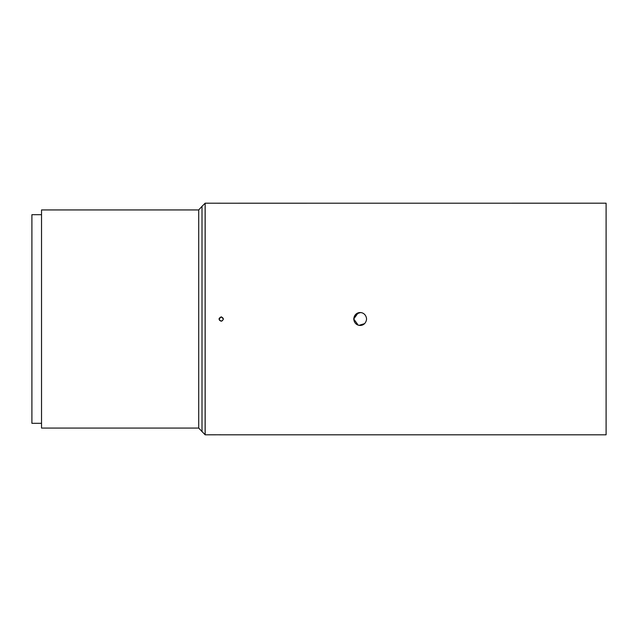 <?xml version="1.0" encoding="UTF-8"?>
<svg xmlns="http://www.w3.org/2000/svg" width="638" height="638" viewBox="0 0 638 638"><rect width="100%" height="100%" fill="white"/><g stroke="black" fill="none" stroke-linecap="round" stroke-linejoin="round"><path stroke-width="0.96" d="M198.705 428.066L198.705 209.934L41.526 209.934L41.526 428.066L198.705 428.066L205.125 434.773M198.705 209.934L202.007 206.345L202.007 431.655M205.157 203.195L205.157 434.805M221.242 316.831L221.258 316.831C218.555 318.282 218.555 319.726 221.258 321.169C223.954 319.718 223.954 318.274 221.258 316.831L219.089 319L219.201 319.67L219.089 319C220.549 321.887 221.992 321.887 223.42 319L221.258 316.831C218.555 318.282 218.555 319.726 221.258 321.169C223.954 319.718 223.954 318.274 221.258 316.831C218.555 318.282 218.555 319.726 221.258 321.169C223.954 319.718 223.954 318.274 221.258 316.831L223.42 319M219.241 318.218L219.089 319L219.241 318.218M221.274 321.169L219.568 320.356M221.155 203.219L205.125 203.195L205.125 434.805L219.544 434.797M366.571 319C365.781 310.395 354.545 310.371 353.739 319C354.529 327.605 365.773 327.629 366.571 319C365.773 327.629 354.529 327.605 353.739 319L358.197 325.109M221.274 203.219L606.1 203.195L606.1 434.805L219.025 434.805M219.671 434.789L220.254 434.789M220.317 434.781L220.756 434.781M219.025 203.195L219.544 203.203M219.671 203.211L220.254 203.211M220.317 203.219L220.756 203.219M359.449 325.38L358.923 325.292M359.05 325.316L364.577 323.649M361.18 312.668L360.717 312.612M360.318 312.588L359.776 312.596M359.409 312.628L358.755 312.74M358.125 312.915L353.739 319L355.294 314.813M361.315 312.692L360.733 312.612M360.406 312.588L356.116 314.016L353.739 319M41.526 214.695L31.9 214.695L31.9 423.305L41.526 423.305M202.007 206.345L205.125 203.227"/></g></svg>
